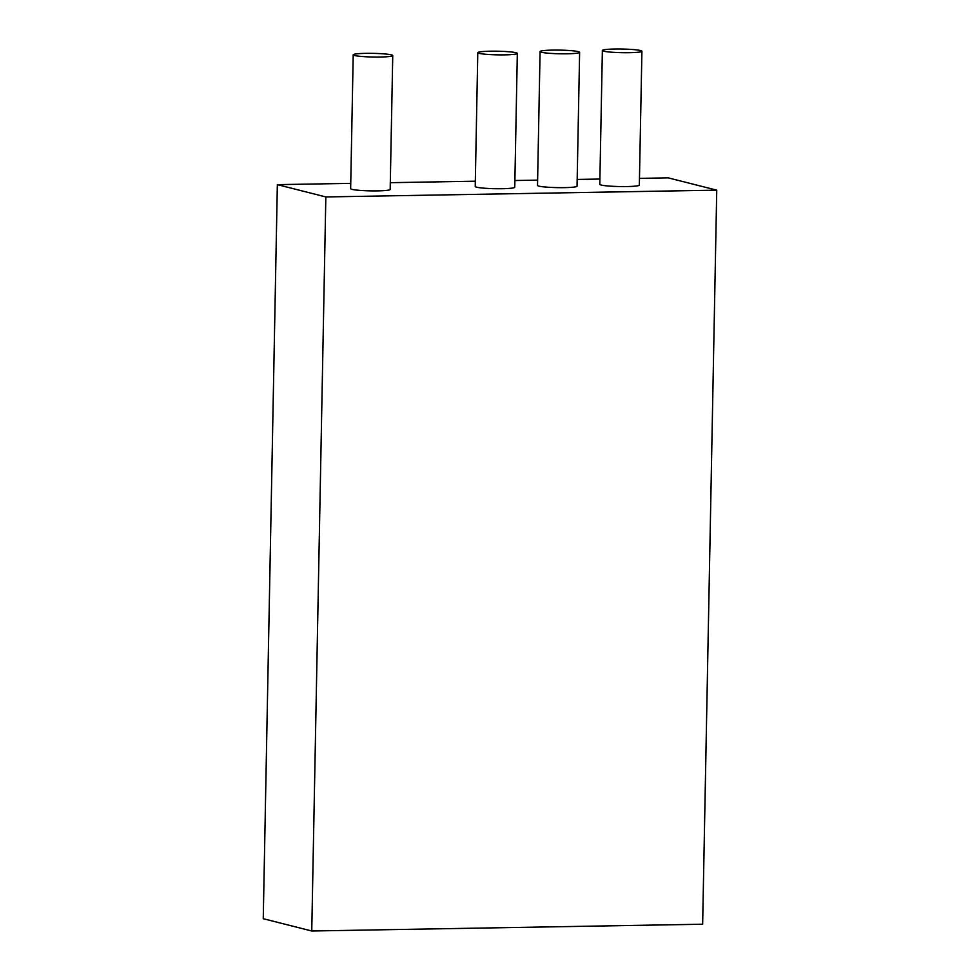 <?xml version="1.0" encoding="UTF-8"?>
<svg xmlns="http://www.w3.org/2000/svg" width="980" height="980" viewBox="0 0 980 980"><rect width="100%" height="100%" fill="white"/><g stroke="black" fill="none" stroke-linecap="round" stroke-linejoin="round"><path stroke-width="1.47" d="M350.742 183.37L277.352 184.644L325.838 196.943L311.75 931L702.648 924.214L716.748 190.157L668.25 177.858L639.462 178.36M325.838 196.943L716.748 190.157M277.352 184.644L263.252 918.701L311.75 931M599.907 179.046L577.183 179.438M537.616 180.124L514.892 180.516M475.325 181.202L390.31 182.684M392.747 55.566L390.175 189.422A19.772 1.825 -178.9 0 1 370.379 190.867A19.772 1.825 -178.9 0 1 350.644 188.662L353.216 54.807A19.772 1.825 -178.9 0 1 369.313 53.324A19.772 1.825 -178.9 0 1 391.375 54.868A19.772 1.825 -178.9 0 1 392.747 55.566A19.772 1.825 -178.9 0 1 372.939 57.012A19.772 1.825 -178.9 0 1 353.216 54.807M517.33 53.41L514.757 187.254A19.772 1.825 -178.9 0 1 494.949 188.699A19.772 1.825 -178.9 0 1 475.227 186.494L477.787 52.651A19.772 1.825 -178.9 0 1 493.896 51.168A19.772 1.825 -178.9 0 1 515.958 52.712A19.772 1.825 -178.9 0 1 517.33 53.41A19.772 1.825 -178.9 0 1 497.522 54.856A19.772 1.825 -178.9 0 1 477.787 52.651M579.621 52.32L577.048 186.175A19.772 1.825 -178.9 0 1 557.24 187.621A19.772 1.825 -178.9 0 1 537.518 185.416L540.078 51.573A19.772 1.825 -178.9 0 1 556.174 50.078A19.772 1.825 -178.9 0 1 578.237 51.622A19.772 1.825 -178.9 0 1 579.621 52.32A19.772 1.825 -178.9 0 1 559.813 53.778A19.772 1.825 -178.9 0 1 540.078 51.573M641.912 51.242L639.34 185.097A19.772 1.825 -178.9 0 1 619.532 186.543A19.772 1.825 -178.9 0 1 599.797 184.338L602.369 50.482A19.772 1.825 -178.9 0 1 618.466 49A19.772 1.825 -178.9 0 1 640.528 50.544A19.772 1.825 -178.9 0 1 641.912 51.242A19.772 1.825 -178.9 0 1 622.104 52.687A19.772 1.825 -178.9 0 1 602.369 50.482"/></g></svg>
